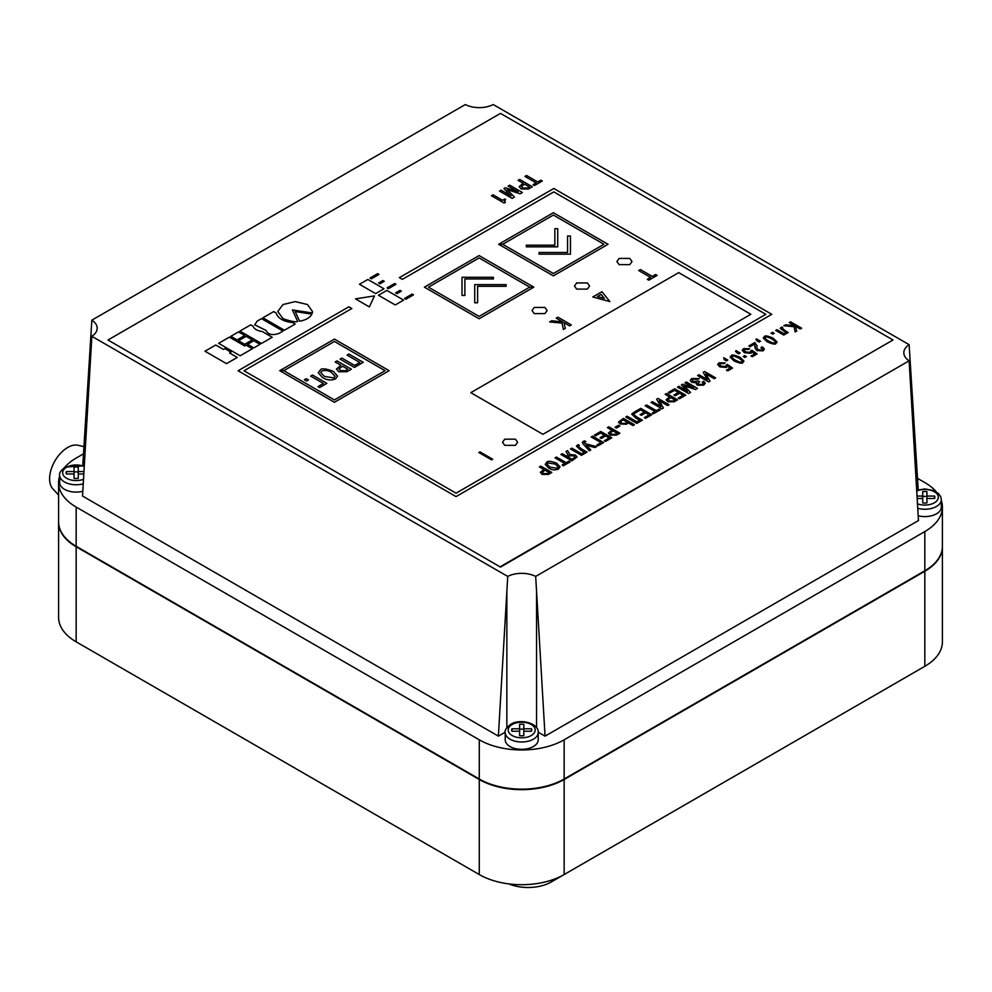 <?xml version="1.0" encoding="UTF-8"?>
<svg xmlns="http://www.w3.org/2000/svg" width="992" height="992" viewBox="0 0 992 992"><rect width="100%" height="100%" fill="white"/><g stroke="black" fill="none" stroke-linecap="round" stroke-linejoin="round"><path stroke-width="1.49" d="M107.992 339.996L500.489 567.102L892.998 339.996L500.489 113.386L107.992 339.996L500.489 567.102M500.489 566.606L892.998 339.996M383.978 288.771L367.846 279.459L359.476 284.295L375.608 293.607L383.978 288.771L367.846 279.459L359.476 284.295M403.62 300.117L386.83 290.42L378.448 295.256L395.238 304.953L403.62 300.105L386.83 290.408L378.448 295.256M369.359 306.937L374.48 295.901L355.483 298.865L369.359 306.937M378.969 274.449L377.617 273.668L370.016 278.045L371.38 278.826L378.981 274.437L377.617 273.656L370.028 278.045M413.478 294.86L412.126 294.078L404.525 298.468L405.877 299.249L413.478 294.86L412.126 294.078L404.525 298.468M396.019 284.282L394.667 283.501L387.066 287.891L388.418 288.672L396.019 284.282L394.667 283.501L387.066 287.891M384.276 281.294L382.924 280.513L378.56 283.03L379.924 283.811L384.276 281.294L382.924 280.513L378.572 283.03M401.314 291.14L399.962 290.358L395.61 292.863L396.961 293.657L401.326 291.14L399.962 290.358L395.61 292.876M795.559 326.306L800.259 329.022L801.66 328.216L790.624 321.842L789.223 322.648L794.604 325.76L785.528 324.781L783.841 325.748L794.022 326.715L795.15 331.973L796.725 331.055L795.559 326.306L796.725 331.055M788.218 332.481L785.205 330.733C781.944 328.017 781.113 326.976 782.7 327.596L781.696 327.013L780.245 328.315L785.974 332.642L784.052 333.746L777.021 329.691L775.719 330.448L783.73 335.073L788.218 332.481L785.205 330.745C781.944 328.03 781.113 326.976 782.7 327.608L781.696 327.013M782.018 328.253L782.7 327.596M774.206 333.3L772.495 332.308L771.044 333.151L772.756 334.143L774.206 333.3L772.495 332.308L771.044 333.151M760.504 341.211L756.388 338.83L755.929 339.673L756.388 338.842L756.797 340.74L759.054 342.042L760.504 341.211L756.388 338.83M748.848 345.96L754.788 342.525L757.045 345.923L754.788 342.525L748.848 345.96L750.101 346.679L754.528 344.112L755.048 348.118L756.846 350.61L763.121 350.846L764.41 349.209L762.612 347.076L760.914 347.671L762.513 349.283L761.918 350.102L758.248 349.779L756.859 347.82L757.057 345.625M755.222 346.506L755.048 348.13M752.085 351.974L754.751 353.859L751.043 355.992L752.296 356.711L757.107 353.933L751.874 350.238L749.989 352.433L745.686 351.912L744.074 350.201L744.769 349.296L748.328 349.519L749.704 348.725L743.591 348.614L742.239 350.312L744.372 352.693L750.907 353.276L752.085 351.974M746.418 356.612L744.707 355.62L743.256 356.45L744.967 357.442L746.418 356.612L744.707 355.62L743.256 356.45M740.131 352.978L736.014 350.598L735.556 351.453L736.014 350.598L736.424 352.507L738.68 353.809L740.131 352.978L736.014 350.598M727.843 360.071L723.726 357.69L724.148 359.6L726.392 360.902L727.843 360.071L723.726 357.69M727.52 366.147L730.186 368.032L726.479 370.177L727.731 370.896L732.542 368.119L727.31 364.424L725.425 366.618L721.122 366.098L719.51 364.386L720.204 363.481L723.763 363.704L725.14 362.898L719.026 362.787L717.675 364.498L719.795 366.879L726.342 367.449L727.52 366.147M743.95 361.125L740.131 357.368C734.7 354.962 731.724 354.429 731.216 355.756L730.174 357.145L733.993 360.902C739.437 363.308 742.4 363.841 742.909 362.514L743.95 361.125L740.131 357.356C734.7 354.962 731.724 354.429 731.216 355.756L730.174 357.145M295.207 311.562L299.634 321.197C305.871 320.081 309.95 317.725 311.872 314.129L295.207 311.562L311.86 314.142M283.018 318.655C290.644 321.334 295.529 322.276 297.687 321.458L292.417 309.926L312.344 312.976L312.505 311.6L307.483 304.532L295.244 301.605L283.018 304.519L277.785 311.5L283.018 318.655M295.194 324.024L292.714 322.574C283.489 321.594 277.958 318.395 276.098 312.988L273.668 311.587L262.892 317.812L284.419 330.237L295.207 324.024L292.714 322.574C283.489 321.582 277.958 318.395 276.098 312.988L273.668 311.587L262.892 317.812M266.092 330.435C268.1 334.602 272.329 335.606 278.814 333.473L282.993 331.068L261.454 318.63L257.275 321.048L254.696 324.806L266.092 330.435M272.23 337.28L262.248 331.514C257.362 330.857 254.274 329.084 252.997 326.17L250.691 324.843L239.928 331.055L261.466 343.492L272.23 337.28L262.248 331.514C257.362 330.857 254.274 329.071 252.997 326.17L250.691 324.843L239.928 331.068M253.766 340.715L247.566 344.298L253.803 347.907L260.016 344.323L253.766 340.715L247.566 344.311M252.315 339.884L246.152 336.325L238.514 340.727L244.689 344.298L252.328 339.884L246.152 336.325L238.514 340.74M244.714 335.494L238.477 331.898L230.838 336.3L237.076 339.909L244.714 335.494L238.477 331.886L230.838 336.3M252.377 348.738L246.14 345.129L244.702 345.96L229.4 337.119L218.637 343.344L240.163 355.781L252.377 348.725L246.14 345.129L244.702 345.96L229.4 337.131L218.637 343.344M231.037 352.172L224.874 348.614L223.423 349.444L215.748 345.005L204.972 351.218L226.511 363.655L237.286 357.442L229.598 353.003L231.037 352.172L224.874 348.614L223.423 349.444L215.748 345.018L204.984 351.23M764.348 336.623L763.307 338.012L767.126 341.781C772.57 344.174 775.533 344.708 776.042 343.381L777.083 341.992L773.276 338.235C767.833 335.829 764.857 335.296 764.348 336.623L763.307 338.012M705.858 373.872L714.215 378.696L715.616 377.89L704.58 371.516L703.204 372.31L707.408 379.601L698.988 374.74L697.587 375.559L708.623 381.932L710.012 381.126L705.858 373.872L709.999 381.126M696.632 382.838L696.26 383.768L697.426 385.206L703.65 385.181L705.262 383.234L703.688 381.25L702.286 382.056L703.365 383.371L702.497 384.4L698.765 384.326L697.897 383.309L699.695 381.759L698.455 381.04L693.358 381.585L692.255 380.271L693.123 379.192L697.835 379.328L699.236 378.51L691.796 378.51L690.209 380.407L691.784 382.329L696.632 382.838M279.719 370.686L334.428 402.268L389.137 370.686L334.428 339.103L279.843 370.624L283.91 370.624L334.428 341.459L385.057 370.686L334.428 399.925L283.799 370.686L279.719 370.686L283.799 370.686L334.428 399.925L385.057 370.686M359.811 362.452L354.64 365.428L341.918 358.075L340.082 359.129L354.442 367.424L363.258 362.328L348.899 354.045L347.076 355.099L359.811 362.452L354.64 365.44L341.918 358.087L340.095 359.141M351.366 369.198L337.007 360.914L335.184 361.968L340.913 365.267L336.424 369.086L338.756 371.715L346.952 371.74L351.366 369.198L337.007 360.914L335.197 361.968M323.417 383.458L317.936 386.62L319.56 387.562L326.864 383.346L312.505 375.05L310.682 376.104L323.417 383.458L317.948 386.62M304.37 379.762L306.602 381.052L308.487 379.961L306.255 378.671L304.37 379.762L306.255 378.671L308.487 379.961M542.314 181.003L540.888 180.172L537.776 181.97L526.541 175.485L524.929 176.415L536.164 182.9L533.051 184.698L534.49 185.516L542.326 181.003L540.888 180.172L537.776 181.97L526.541 175.485L524.942 176.415M657.126 275.392L655.613 274.511L652.302 276.433L640.373 269.539L638.662 270.518L650.591 277.413L647.292 279.322L648.805 280.203L657.138 275.392L655.613 274.511L652.302 276.421L640.373 269.539L638.662 270.518M569.619 325.922L571.33 324.93L557.876 317.155L556.165 318.147L562.737 321.941L551.664 320.751L549.605 321.929L562.03 323.107L563.394 329.518L565.316 328.402L563.89 322.611L569.619 325.922M609.857 301.58L601.933 291.722L592.794 296.992L609.869 301.58L601.933 291.722L592.794 297.005M534.242 313.596L544.93 313.596L547.138 310.521L544.93 307.433L534.242 307.433L532.034 310.508L534.242 313.596M619.107 264.604L629.796 264.604L632.003 261.516L629.796 258.428L619.107 258.428L616.9 261.516L619.107 264.604M576.674 289.106L587.363 289.106L589.57 286.018L587.363 282.931L576.674 282.931L574.467 286.018L576.674 289.106M532.344 186.756L519.684 179.44L518.072 180.37L523.131 183.284L519.176 186.645L521.222 188.976L528.463 189.001L532.357 186.756L519.684 179.44L518.084 180.37M693.656 387.76L682.546 384.239L681.38 384.908L687.481 391.332L678.925 386.334L677.511 387.14L688.547 393.514L690.506 392.386L684.22 385.876L695.491 389.509L697.438 388.38L686.402 382.007L685.001 382.813L693.656 387.76L682.546 384.239L681.38 384.908M679.594 393.241L683.066 395.238L678.23 398.04L679.47 398.759L685.708 395.151L674.684 388.777L668.298 392.46L669.538 393.179L674.523 390.302L678.354 392.522L673.952 395.064L675.205 395.783L679.594 393.241M677.561 399.85L666.525 393.489L665.124 394.295L669.526 396.837L666.078 399.764L667.864 401.797L674.176 401.81L677.561 399.85L666.525 393.489L665.136 394.295M659.283 400.768L667.628 405.592L669.042 404.773L658.006 398.412L656.63 399.206L660.821 406.497L652.401 401.636L651 402.442L662.036 408.816L663.425 408.022L659.283 400.768L663.425 408.022M660.337 409.808L659.097 409.076L656.382 410.651L646.586 404.996L645.184 405.802L654.98 411.457L652.265 413.019L653.505 413.738L660.337 409.795L659.097 409.076L656.382 410.651L646.586 404.996L645.197 405.815M645.693 412.821L649.165 414.817L644.316 417.607L645.569 418.326L651.806 414.73L640.77 408.357L634.384 412.04L635.636 412.759L640.621 409.882L644.44 412.089L640.051 414.631L641.291 415.35L645.693 412.821M635.884 418.078L639.704 420.273L636.963 421.86L627.167 416.206L625.766 417.024L636.802 423.386L642.345 420.186L637.608 417.446C633.603 414.805 632.611 413.478 634.632 413.453L633.305 412.684L631.706 414.185L635.884 418.078M633.789 414.16L634.632 413.453L633.305 412.684L631.706 414.197M633.032 425.568L634.434 424.75L623.398 418.388L618.5 422.108L620.124 424.006L626.411 424.204L628.544 422.976L633.032 425.568M619.864 426.064L618.524 425.295L615.09 427.279L616.429 428.048L619.876 426.064L618.524 425.295L615.102 427.279M619.839 433.182L608.803 426.808L607.402 427.626L611.804 430.156L608.356 433.095L610.142 435.116L616.454 435.141L619.839 433.182L608.803 426.82L607.402 427.626M517.638 442.258L515.418 439.171L504.742 439.171L502.522 442.258L504.742 445.334L515.418 445.334L517.638 442.258L515.418 439.171L504.742 439.171L502.522 442.258M506.131 286.291L506.131 284.63L474.722 284.63L474.722 302.783L477.598 302.783L477.598 286.291L506.131 286.291L506.131 284.63L474.722 284.63L474.722 302.783M493.421 277.289L462.012 277.289L462.012 295.442L464.888 295.442L464.888 278.95L493.421 278.95L493.421 277.289M533.795 287.159L479.099 255.576L424.39 287.159L479.099 318.754L533.684 287.234L529.604 287.234L479.099 316.398L428.47 287.159L479.099 257.932L529.728 287.159L533.795 287.159L479.099 255.589L424.39 287.172M337.578 376.129L333.3 371.343C325.674 368.503 321.346 368.069 320.317 370.041L318.271 372.818L322.561 377.543C327.013 380.246 331.34 380.68 335.532 378.832L337.578 376.129L333.3 371.343C325.674 368.503 321.346 368.082 320.317 370.053L318.271 372.831M526.318 246.822L557.727 246.822L557.727 228.681L554.85 228.681L554.85 245.16L526.318 245.16L526.318 246.822L526.318 245.173L554.85 245.16M539.028 254.163L570.437 254.163L570.437 236.022L567.56 236.022L567.56 252.501L539.028 252.501L539.028 254.163L539.028 252.501L567.56 252.501M498.654 244.292L553.35 275.875L608.059 244.292L553.35 212.71L498.765 244.218L502.845 244.218L553.35 215.066L603.979 244.292L553.35 273.519L502.721 244.292L498.654 244.292L502.721 244.292L553.35 273.532L603.979 244.292M518.047 191.803L505.288 187.761L503.948 188.53L510.954 195.895L501.121 190.154L499.509 191.084L512.182 198.4L514.426 197.11L507.21 189.633L520.143 193.8L522.387 192.51L509.714 185.194L508.115 186.124L518.047 191.803L505.288 187.761L503.948 188.53M605.666 435.922L609.138 437.918L604.302 440.721L605.542 441.44L611.779 437.832L600.743 431.458L594.369 435.153L595.609 435.872L600.594 432.996L604.426 435.203L600.024 437.745L601.276 438.464L605.666 435.922M600.991 442.63L596.775 445.061L598.027 445.78L603.632 442.544L592.596 436.17L591.195 436.976L600.991 442.63L596.787 445.061M586.26 445.172L594.952 447.553L596.576 446.611L585.094 443.672L584.3 442.519L585.875 441.651L584.536 440.882L583.234 441.39L582.316 442.469L583.11 443.92L589.322 450.802L590.773 449.959L586.26 445.172L590.773 449.971M492.702 459.222L479.979 451.868L478.838 452.526L491.561 459.866L492.702 459.209L479.979 451.868L478.838 452.526M505.684 199.541L504.804 199.02L502.597 200.31L493.074 194.804L491.474 195.734L504.134 203.05L505.362 202.331L504.432 200.942L505.684 199.541L504.804 199.02L502.597 200.297L493.074 194.804L491.474 195.734M580.593 449.996L584.4 452.203L581.659 453.79L571.876 448.136L570.462 448.942L581.498 455.316L587.053 452.116L582.304 449.376C578.299 446.735 577.307 445.396 579.328 445.371L578.014 444.614L576.414 446.115L580.593 449.996M578.497 446.09L579.328 445.371M568.304 455.254L566.668 456.208L562.29 453.666L560.889 454.472L571.913 460.846L577.034 456.965L575.372 455.055L569.867 454.534L567.61 450.591L565.973 451.534L568.304 455.254L566.668 456.196L562.29 453.679L560.889 454.485M750.845 314.278L678.714 272.626L470.791 392.671L542.922 434.31L750.845 314.278L678.714 272.626L470.791 392.671M570.164 461.863L568.924 461.144L566.209 462.706L556.425 457.052L555.024 457.87L564.808 463.512L562.104 465.074L563.344 465.794L570.177 461.863L568.924 461.144L566.209 462.706L556.425 457.052L555.024 457.87M551.8 472.465L540.764 466.091L539.363 466.897L543.765 469.439L540.318 472.378L542.116 474.399L548.415 474.424L551.8 472.465L540.764 466.091L539.375 466.91M560.046 466.91L556.76 463.239C550.882 461.057 547.559 460.722 546.778 462.235L545.203 464.38L548.489 468.001C551.912 470.084 555.247 470.406 558.471 468.993L560.046 466.91L556.76 463.239C550.882 461.057 547.559 460.722 546.778 462.247L545.203 464.38M351.85 308.5L348.886 306.788L238.068 370.76L456.035 496.608L771.776 314.315L553.809 188.48L399.379 277.624L402.355 279.347L553.809 191.902L765.836 314.315L456.035 493.173L244.007 370.76L351.85 308.5L348.886 306.788L238.068 370.76M244.007 370.772L456.035 493.173M765.836 314.328L456.035 493.185M771.776 314.315L553.809 188.48L399.379 277.636M547.113 464.194L549.965 467.158L557.231 468.274L558.124 467.058L555.284 464.082L548.018 462.954L547.113 464.194L549.965 467.158L557.231 468.274L558.124 467.058M543.765 469.452L540.318 472.378M542.302 472.266L543.492 473.568L547.386 473.568L549.159 472.552L545.005 470.158L542.302 472.266L543.492 473.568L547.386 473.581L549.159 472.552M564.808 463.524L562.104 465.087M577.034 456.977L575.372 455.055L569.867 454.534L567.61 450.591L565.973 451.546M567.92 456.928L572.074 459.321L574.963 457.101L573.934 455.861L569.817 455.812L567.92 456.915L572.074 459.321L574.963 457.101M587.053 452.116L582.304 449.376C578.299 446.735 577.307 445.408 579.328 445.383L578.014 444.614L576.414 446.115M584.4 452.203L581.659 453.79L571.876 448.136L570.474 448.942M505.362 202.343L504.432 200.942M585.863 441.651L584.536 440.882L582.316 442.482M596.564 446.623L585.094 443.672L584.3 442.519M603.632 442.544L592.596 436.17L591.195 436.976M604.426 435.203L600.036 437.745M611.779 437.832L600.743 431.458L594.369 435.153M609.138 437.931L604.302 440.721M522.375 192.51L509.714 185.194L508.115 186.124M507.21 189.646L514.426 197.11M511.004 195.87L501.121 190.154L499.522 191.096M608.059 244.292L553.35 212.71L498.778 244.218M570.437 254.163L570.437 236.022L567.56 236.022M557.727 246.822L557.727 228.681L554.85 228.681M320.763 372.595L324.458 376.439L333.92 377.902L335.085 376.303L331.39 372.434C328.575 370.45 325.426 369.966 321.941 370.983L320.763 372.595L324.458 376.452L333.92 377.902L335.085 376.315M428.47 287.172L479.099 316.398L529.604 287.234L533.671 287.234M493.421 278.95L493.421 277.301L462.012 277.301L462.012 295.442M464.888 295.442L464.888 278.963M477.598 302.783L477.598 286.304M611.804 430.168L608.356 433.095M610.34 432.983L611.531 434.285L615.424 434.298L617.185 433.281L613.044 430.875L610.34 432.983L611.531 434.285L615.424 434.298L617.185 433.268M634.434 424.762L623.398 418.388L618.5 422.121M620.521 422.009L621.29 421.042C620.273 423.001 621.662 423.758 625.456 423.311L627.291 422.257L623.236 419.914L621.29 421.042C620.273 423.014 621.662 423.77 625.456 423.324L627.291 422.257M642.345 420.186L637.608 417.446C633.603 414.805 632.611 413.478 634.632 413.453M639.704 420.286L636.963 421.86L627.167 416.206L625.766 417.024M644.44 412.102L640.051 414.631M651.806 414.73L640.77 408.357L634.396 412.04M649.165 414.817L644.329 417.607M654.98 411.457L652.265 413.032M660.821 406.497L652.401 401.636L651.012 402.454M669.03 404.786L658.006 398.412L656.63 399.206M669.526 396.837L666.078 399.764M668.062 399.664L669.253 400.954L673.146 400.966L674.92 399.95L670.766 397.556L668.062 399.664L669.253 400.966L673.146 400.966L674.92 399.95M678.354 392.522L673.965 395.064M685.708 395.151L674.684 388.777L668.298 392.472M683.066 395.25L678.23 398.04M697.438 388.38L686.402 382.019L685.013 382.825M684.22 385.876L690.506 392.386M687.53 391.307L678.925 386.334L677.524 387.14M523.131 183.297L519.176 186.657M521.445 186.533L522.821 188.021L527.285 188.034L529.306 186.868L524.557 184.115L521.445 186.533L522.821 188.021L527.285 188.034L529.306 186.856M589.57 286.018L587.363 282.943L576.674 282.943L574.467 286.018M632.003 261.516L629.796 258.441L619.107 258.441L616.9 261.516M547.138 310.521L544.93 307.433L534.242 307.433L532.034 310.521M597.432 296.534L604.302 298.369L601.115 294.401L597.432 296.521L604.302 298.369M563.89 322.611L565.316 328.402M562.737 321.954L551.664 320.751L549.618 321.929M571.33 324.93L557.876 317.167L556.165 318.147M650.591 277.413L647.292 279.322M536.164 182.9L533.064 184.698M326.864 383.346L312.505 375.05L310.682 376.117M340.913 365.267L336.424 369.086M339.004 368.95L340.554 370.624L345.625 370.636L347.919 369.322L342.525 366.197L339.004 368.95L340.554 370.636L345.625 370.648L347.919 369.309M363.258 362.328L348.899 354.045L347.076 355.099M389.124 370.686L334.428 339.103L279.856 370.624M699.236 378.522L691.796 378.522L690.209 380.407M699.695 381.771L698.455 381.04L693.358 381.585L692.255 380.283M703.365 383.371L702.497 384.412L698.765 384.326L697.897 383.309M705.262 383.234L703.688 381.25L702.286 382.056M696.694 382.875L696.26 383.768M707.408 379.614L698.988 374.74L697.587 375.559M715.616 377.89L704.58 371.516L703.216 372.31M777.083 341.992L773.276 338.235C767.833 335.842 764.857 335.308 764.348 336.635M765.105 337.937L765.526 337.305C764.237 337.677 765.229 338.904 768.515 340.975C772.111 342.872 774.231 343.443 774.864 342.699L775.285 342.079L774.864 342.699C776.153 342.327 775.161 341.112 771.888 339.028C768.279 337.131 766.171 336.561 765.526 337.305M765.526 337.317C764.237 337.677 765.229 338.904 768.515 340.988C772.111 342.872 774.231 343.443 774.864 342.699M229.598 353.016L237.274 357.442M260.003 344.323L253.766 340.727M282.98 331.068L261.454 318.63L257.275 321.048L254.696 324.806M312.505 311.6L307.483 304.532L295.244 301.618L283.018 304.532L277.785 311.5M292.417 309.938L297.687 321.458M731.972 357.058L732.394 356.438C731.104 356.81 732.096 358.038 735.382 360.108C738.978 362.006 741.098 362.576 741.731 361.832L742.152 361.212L741.731 361.832C743.02 361.46 742.028 360.232 738.755 358.162C735.146 356.264 733.038 355.694 732.394 356.438C731.104 356.81 732.096 358.025 735.382 360.108C738.978 362.006 741.098 362.576 741.731 361.832L741.731 361.832M725.14 362.911L719.026 362.799L717.675 364.498M726.156 365.664L725.425 366.618L721.122 366.098L719.51 364.386M732.53 368.119L727.31 364.424L725.983 365.192M730.186 368.044L726.491 370.177M737.453 352.123L736.932 351.131L737.453 352.123M749.704 348.725L743.591 348.614L742.239 350.312M750.721 351.478L749.989 352.433L745.686 351.924L744.074 350.213M757.094 353.933L751.874 350.238L750.547 351.007M754.751 353.859L751.056 355.992M762.513 349.296L761.918 350.102L758.248 349.779L756.859 347.82M764.41 349.221L762.278 346.89L760.914 347.684M757.826 340.355L757.305 339.363L757.826 340.355M785.974 332.642L784.052 333.758L777.021 329.691L775.719 330.448M781.696 327.025L780.245 328.315M794.604 325.773L785.528 324.781L783.854 325.748M801.648 328.216L790.624 321.842L789.223 322.648M374.48 295.914L355.483 298.877M83.489 453.852L76.161 458.081A60.004 34.646 0 0 0 64.666 467.381M59.656 476.048A60.004 34.646 0 0 0 58.59 482.583A60.004 34.646 0 0 0 76.161 507.073L479.272 739.809A60.004 34.646 0 0 0 564.138 739.809L924.829 531.576A60.004 34.646 0 0 0 942.4 507.073A60.004 34.646 0 0 0 941.321 500.551M936.324 491.883A60.004 34.646 0 0 0 924.829 482.583L917.501 478.355M538.21 732.195L545.054 736.138L918.456 520.552L909.131 360.803A21.006 12.127 180 0 1 903.824 352.73A21.006 12.127 180 0 1 909.131 344.67L493.247 104.557A21.006 12.127 180 0 1 465.31 104.557L91.847 320.168A21.006 12.127 180 0 1 97.166 328.24A21.006 12.127 180 0 1 91.847 336.3L507.743 576.414A21.006 12.127 180 0 1 535.68 576.414L909.131 360.803M91.847 336.3L82.534 496.05L498.368 736.138L505.213 732.195M82.77 465.298L91.847 320.168M58.59 482.583L58.59 521.78A60.004 34.646 0 0 0 76.161 546.282L479.272 779.005A60.004 34.646 0 0 0 564.138 779.005L924.829 570.772A60.004 34.646 0 0 0 942.4 546.282L942.4 507.073M498.368 736.138L507.743 576.414M535.68 576.414L545.054 736.138M909.131 344.67L918.22 489.788M83.241 483.836A16.504 9.523 180 0 1 59.656 475.23L59.656 482.571A16.504 9.523 0 0 0 82.807 491.3M83.96 471.56L78.269 471.56L78.269 467.12A10.019 5.791 0 0 0 74.065 467.12L74.065 471.56L66.365 471.56A10.019 5.791 0 0 0 66.142 472.775A10.019 5.791 0 0 0 66.365 473.99L74.065 473.99L74.065 478.429A10.019 5.791 0 0 0 78.269 478.429L78.269 473.99L83.824 473.99M66.365 473.99L66.365 471.56M74.065 473.99L74.065 471.56M78.269 472.018A10.019 5.791 0 0 0 74.065 472.018M78.269 473.99L78.269 471.56M918.183 515.79A16.504 9.523 0 0 0 936.498 513.806A16.504 9.523 0 0 0 941.321 507.073L941.321 499.72A16.504 9.523 180 0 1 936.498 506.466A16.504 9.523 180 0 1 917.749 508.326M917.166 498.48L922.721 498.48L922.721 502.932A10.019 5.791 0 0 0 926.925 502.932L926.925 498.48L934.625 498.48A10.019 5.791 0 0 0 934.848 497.277A10.019 5.791 0 0 0 934.625 496.062L926.925 496.062L926.925 491.61A10.019 5.791 0 0 0 922.721 491.61L922.721 496.062L917.03 496.062M922.721 498.48L922.721 496.062M926.925 496.521A10.019 5.791 0 0 0 922.721 496.521M926.925 498.48L926.925 496.062M934.625 498.48L934.625 496.062M505.213 732.456L505.213 739.809A16.504 9.523 0 0 0 515.394 748.613A16.504 9.523 0 0 0 533.374 746.542A16.504 9.523 0 0 0 538.21 739.809L538.21 732.456A16.504 9.523 180 0 1 533.374 739.201A16.504 9.523 180 0 1 515.394 741.26A16.504 9.523 180 0 1 505.213 732.456C504.494 730.534 506.317 727.83 510.657 724.346C520.44 718.084 539.177 723.515 538.21 732.456M511.909 728.798A10.019 5.791 0 0 0 511.686 730.013A10.019 5.791 0 0 0 511.909 731.216L519.61 731.216L519.61 735.667A10.019 5.791 0 0 0 523.813 735.667L523.813 731.216L531.514 731.216A10.019 5.791 0 0 0 531.737 730.013A10.019 5.791 0 0 0 531.514 728.798L523.813 728.798L523.813 724.346A10.019 5.791 0 0 0 519.61 724.346L519.61 728.798L511.909 728.798L511.909 731.216M519.61 731.216L519.61 728.798M523.813 729.256A10.019 5.791 0 0 0 519.61 729.256M523.813 731.216L523.813 728.798M531.514 731.216L531.514 728.798M58.59 495.07L52.836 488.858A25.569 14.756 -60 0 1 49.6 478.814A25.569 14.756 -60 0 1 59.309 454.696A25.569 14.756 -60 0 1 78.008 445.272L83.936 446.623M58.59 522.028A60.004 34.646 0 0 0 58.59 522.263A60.004 34.646 0 0 0 76.161 546.766L479.272 779.501A60.004 34.646 0 0 0 564.138 779.501L924.829 571.268A60.004 34.646 0 0 0 942.4 546.766A60.004 34.646 0 0 0 942.4 546.518M58.59 522.263L58.59 617.322A60.004 34.646 0 0 0 76.161 641.824L479.272 874.56A60.004 34.646 0 0 0 564.138 874.56L924.829 666.314A60.004 34.646 0 0 0 942.4 641.824L942.4 546.766M903.762 678.478A32.947 19.022 180 0 1 903.65 678.54L551.366 881.925A32.947 19.022 180 0 1 508.747 883.884M924.829 531.576L924.829 570.772M76.161 507.073L76.161 546.282M479.272 739.809L479.272 779.005M564.138 739.809L564.138 779.005M506.862 727.644L506.862 591.096M536.56 727.644L536.56 591.096M909.974 375.509L909.974 358.36M91.016 351.019L91.016 333.87M84.258 466.538A13.504 7.8 0 0 0 66.613 467.257A13.504 7.8 0 0 0 65.67 477.673A13.504 7.8 0 0 0 83.502 479.322M917.476 503.812A13.504 7.8 0 0 0 934.377 502.783A13.504 7.8 0 0 0 935.022 492.168A13.504 7.8 0 0 0 916.732 491.028M512.157 724.495A13.504 7.8 0 0 0 512.157 735.518A13.504 7.8 0 0 0 531.253 735.518A13.504 7.8 0 0 0 531.253 724.495A13.504 7.8 0 0 0 512.157 724.495M924.829 571.268L924.829 666.314M76.161 546.766L76.161 641.824M479.272 779.501L479.272 874.56M564.138 779.501L564.138 874.56M551.366 881.925L551.366 880.177M59.656 475.23C58.95 473.296 60.772 470.592 65.112 467.108L84.295 465.781M941.321 499.72L940.652 496.57L938.407 493.483L933.98 490.668L924.879 488.932L916.682 490.271"/></g></svg>
